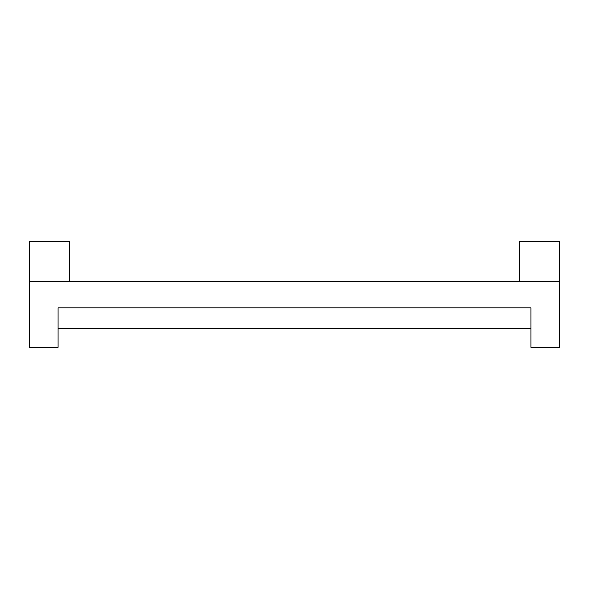 <?xml version="1.0" encoding="UTF-8"?>
<svg xmlns="http://www.w3.org/2000/svg" width="589" height="589" viewBox="0 0 589 589"><rect width="100%" height="100%" fill="white"/><g stroke="black" fill="none" stroke-linecap="round" stroke-linejoin="round"><path stroke-width="0.88" d="M559.513 281.616L559.513 241.659L519.469 241.659L519.469 281.616M29.45 241.659L69.406 241.659L69.406 281.616L29.45 281.616L29.45 241.659L29.45 347.341L58.083 347.341L58.083 307.848L530.917 307.848L530.917 347.341L559.55 347.341L559.55 281.616L69.406 281.616M530.917 328.368L58.083 328.368"/></g></svg>
